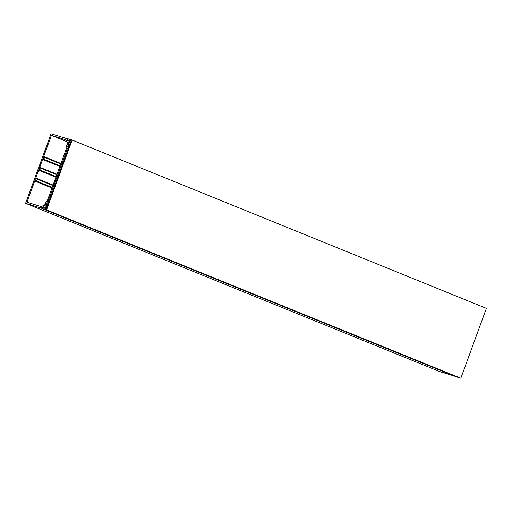 <?xml version="1.0" encoding="UTF-8"?>
<svg xmlns="http://www.w3.org/2000/svg" width="512" height="512" viewBox="0 0 512 512"><rect width="100%" height="100%" fill="white"/><g stroke="black" fill="none" stroke-linecap="round" stroke-linejoin="round"><path stroke-width="0.77" d="M66.598 141.555L51.418 135.392L43.309 157.542L44 157.76L44.442 156.781L44.864 157.523A1.152 0.723 -67.9 0 1 44.179 159.392L43.347 159.744L43.648 158.726L42.957 158.515L39.366 168.326L40.058 168.538L40.493 167.565L40.922 168.301A1.152 0.723 -67.9 0 1 40.237 170.17L39.405 170.528L39.706 169.51L39.008 169.299L35.418 179.11L36.115 179.322L36.55 178.342L36.973 179.085A1.152 0.723 -67.9 0 1 36.288 180.954L35.456 181.306L35.757 180.288L35.066 180.077L26.957 202.234L41.382 206.65L43.802 205.293L44.422 205.485L46.106 201.907A0.922 0.576 112.1 0 1 46.778 201.632A0.922 0.576 112.1 0 1 47.066 202.272L46.976 203.667L46.49 204.198L45.971 203.354L45.011 205.965L46.675 206.477L46.496 207.251L44.051 208.064L43.706 207.962L44.102 206.88L43.584 206.72L41.165 208.083L25.6 203.315L51.046 133.779L66.611 138.541L67.648 140.96L68.166 141.12L68.563 140.038L71.155 140.832L46.298 208.755L43.706 207.962L43.981 206.848L43.584 206.72M39.68 169.568L39.008 169.299M43.629 158.79L42.957 158.515M35.738 180.352L35.066 180.077M41.722 208.307L41.165 208.083M454.317 376.045L439.866 371.622L25.6 203.315M51.418 135.392L65.843 139.808L66.88 142.221L67.501 142.413L66.496 146.195A0.922 0.576 -67.9 0 0 66.784 146.765A0.922 0.576 -67.9 0 0 67.501 146.426L68.352 145.267L68.339 144.582L67.334 144.96L68.294 142.349L69.939 142.854L70.323 142.138L68.909 140.147L67.821 141.011L67.046 139.219L67.418 138.611L72.134 140.051L46.566 209.914L41.837 208.467L41.958 207.782L43.75 206.778M67.482 142.464L66.88 142.221M70.304 143.168L68.294 142.349M71.085 141.03L68.909 140.147M67.13 138.752L66.611 138.541M72.134 140.051L486.4 308.358L460.832 378.221L46.566 209.914M460.832 378.221L456.115 376.781L41.837 208.467M47.309 205.466L45.83 205.018L45.805 204.166L46.72 204.448L47.341 200.646L66.65 147.885L68.659 144.506L67.744 144.224L68.32 143.565L69.798 144.013L68.947 146.342L67.405 148.448L48.32 200.614L47.475 205.536M47.43 205.664L45.83 205.018M49.152 200.954L48.32 200.614M68.243 148.787L67.405 148.448M68.627 144.582L67.744 144.224M70.355 143.021L69.939 142.854M40.493 167.565L56.998 174.266L40.518 167.584M56.819 174.765L40.922 168.301M56.134 176.627L40.237 170.17M55.917 177.216L39.45 170.522M36.55 178.342L53.05 185.05L36.576 178.368M52.87 185.542L36.973 179.085M52.186 187.411L36.288 180.954M35.456 181.306L51.968 188.013L35.501 181.306M44.442 156.781L60.941 163.488L44.467 156.806M60.762 163.981L44.864 157.523M60.077 165.85L44.179 159.392M59.866 166.432L43.392 159.744M456.115 376.781L41.85 208.474M47.27 201.837L46.778 201.632M67.315 146.976L66.784 146.765M55.91 177.235L39.405 170.528M59.859 166.451L43.347 159.744"/></g></svg>
